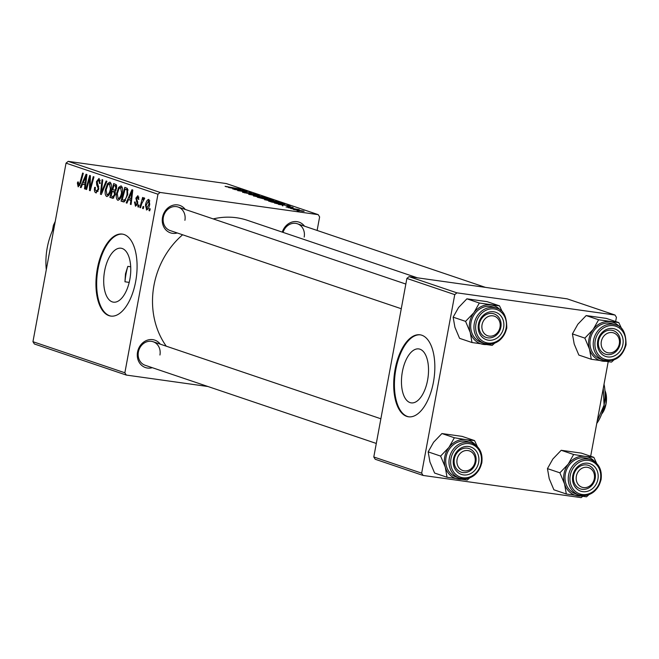 <?xml version="1.0" encoding="UTF-8"?>
<svg xmlns="http://www.w3.org/2000/svg" width="659" height="659" viewBox="0 0 659 659"><rect width="100%" height="100%" fill="white"/><g stroke="black" fill="none" stroke-linecap="round" stroke-linejoin="round"><path stroke-width="0.99" d="M427.592 380.161A27.241 13.122 -82 0 0 418.778 348.916A27.241 13.122 -82 0 0 402.394 371.635A27.241 13.122 -82 0 0 411.2 402.871A27.241 13.122 -82 0 0 427.592 380.161M433.416 382.269A41.402 19.943 -82 0 0 420.022 334.797A41.402 19.943 -82 0 0 395.12 369.32A41.402 19.943 -82 0 0 408.514 416.793A41.402 19.943 -82 0 0 433.416 382.269M420.384 334.854A41.402 19.943 -82 0 0 395.845 369.419A41.402 19.943 -82 0 0 408.877 416.834M130.704 266.78L127.83 266.376L125.474 273.847L124.971 281.788L129.205 282.39M104.633 270.923A27.241 13.122 98 0 1 121.017 248.212A27.241 13.122 98 0 1 129.831 279.449A27.241 13.122 98 0 1 113.447 302.16A27.241 13.122 98 0 1 104.633 270.923M135.663 281.558A41.402 19.943 -82 0 0 122.269 234.085A41.402 19.943 -82 0 0 97.367 268.608A41.402 19.943 -82 0 0 110.761 316.081A41.402 19.943 -82 0 0 135.663 281.558M122.623 234.143A41.402 19.943 -82 0 0 98.084 268.707A41.402 19.943 -82 0 0 111.124 316.131M282.283 232.125A14.49 12.645 -71.3 0 1 292.365 221.959A14.49 12.645 -71.3 0 1 304.516 226.185M304.186 237.051A12.422 10.841 108.7 0 0 297.39 223.772A12.422 10.841 108.7 0 0 283.041 232.38M152.311 367.689A14.49 12.645 -71.3 0 1 137.542 352.079A14.49 12.645 -71.3 0 1 147.229 340.209A14.49 12.645 -71.3 0 1 160.269 344.163M159.939 355.028A12.422 10.841 108.7 0 0 153.143 341.749A12.422 10.841 108.7 0 0 138.382 352.005A12.422 10.841 108.7 0 0 145.186 365.284L376.297 443.449M177.279 232.973A14.49 12.645 -71.3 0 1 162.518 217.355A14.49 12.645 -71.3 0 1 172.197 205.484A14.49 12.645 -71.3 0 1 185.237 209.438M184.907 220.312A12.422 10.841 108.7 0 0 178.111 207.033A12.422 10.841 108.7 0 0 163.35 217.281A12.422 10.841 108.7 0 0 170.154 230.559L401.265 308.733M166.274 346.189A78.66 68.643 -71.3 0 1 153.984 285.273A78.66 68.643 -71.3 0 1 182.625 234.777M286.022 206.959L287.983 207.264L286.022 206.959M290.726 208.549L292.678 208.854L290.726 208.549M265.099 199.908C264.078 199.463 265.124 199.455 268.229 199.899L278.6 201.926C279.647 202.387 278.551 202.387 275.322 201.926L264.564 199.636M278.535 202.272L279.144 202.198M274.416 203.03L290.199 205.88L278.543 204.43L281.047 204.595L274.416 203.03M273.518 200.361L265.915 199.38L257.389 197.272L271.096 199.422L273.559 200.328M248.797 194.364L259.457 195.484L250.263 194.504L264.3 197.123L248.797 194.364M225.518 186.522L240.724 189.149L225.098 186.316M227.833 186.719L227.001 186.917M234.069 189.388L247.084 191.299L239.069 190.698L251.376 192.749L237.668 190.599L245.659 191.192L234.069 189.388M160.129 192.453L318.206 214.645L226.292 183.556L68.215 161.364L160.129 192.453L157.954 194.232L66.04 163.144L68.215 161.364M228.541 187.518L244.332 190.369L232.676 188.911L235.181 189.084L232.8 188.276L228.541 187.518M243.196 192.502C241.935 192.049 242.66 192.016 245.379 192.403L246.227 192.659L244.711 192.725L248.179 193.482L251.384 193.384L256.598 194.479C257.669 194.875 257.109 194.924 254.909 194.636L253.806 194.339L255.099 194.265L252.158 193.631L248.995 193.738L242.512 192.181M244.555 192.461L244.678 192.922M256.532 194.809L257.175 194.767M255.437 194.702L255.099 194.265M253.954 196.143C252.941 195.698 253.987 195.69 257.092 196.127L267.463 198.161C268.51 198.623 267.414 198.623 264.177 198.153L253.418 195.871M267.397 198.507L267.999 198.433M286.937 206.811L288.634 206.514L292.703 207.371L287.167 206.506M292.654 207.651L293.206 207.618M288.864 206.695L288.428 206.951M282.826 205.905L282.299 205.649M284.573 204.15L271.887 202.115L268.526 201.036L282.233 203.186L284.68 204.101M293.7 209.587L303.717 211.102L293.28 209.373M303.667 211.35L304.12 211.3M288.041 207.634L299.268 209.661L288.041 207.634M297.16 210.723L299.12 211.028L297.16 210.723M317.119 230.444L319.623 216.926L318.206 214.645M126.281 375.062L34.367 343.973L32.95 341.692L124.864 372.78L126.281 375.062L207.997 386.528M138.555 207.074L137.855 206.844L138.382 204.858L139.09 205.106L138.555 207.074M143.25 208.664L142.558 208.433L143.077 206.448L143.794 206.695L143.25 208.664M118.183 200.295L117.755 200.237C116.322 199.117 115.935 196.81 116.594 193.318L118.678 187.345L121.067 185.871C122.541 187.024 122.92 189.397 122.203 192.98C121.38 197.494 119.897 199.916 117.755 200.237L117.969 200.287M126.948 203.153L126.19 202.898L131.932 189.743L132.788 190.031L131.075 204.545L130.375 204.306L130.869 200.361L128.489 199.553L126.948 203.153M112.969 198.351L109.921 197.387L113.686 183.573L116.281 184.701L116.61 188.227L115.045 191.382L115.35 194.529L112.813 198.343M101.329 194.487L100.44 194.183L102.046 179.635L102.755 179.874L101.371 192.346L106.14 181.019L106.89 181.274L101.329 194.487M78.536 185.204L79.945 182.848L82.614 173.062L83.314 173.301L80.555 183.433L78.182 186.851L77.391 183.251L77.688 181.983L78.421 182.032L78.536 185.204L79.896 185.401L78.701 185.228M86.601 189.504L85.892 189.265L89.673 175.451L90.407 175.698L90.094 188.4L93.257 176.661L93.965 176.9L90.201 190.723L89.467 190.476L89.764 177.79L86.601 189.504M124.864 372.78L157.954 194.232M32.95 341.692L66.04 163.144M81.073 187.634L80.324 187.378L86.065 174.231L86.922 174.52L85.2 189.034L84.5 188.795L84.995 184.841L82.614 184.042L81.073 187.634M96.214 191.184L98.01 189.265L98.059 187.963L96.692 184.932L96.478 181.563L99.056 178.424L100.184 183.515L99.468 183.424L98.726 180.08L97.194 181.711L98.735 189.372L95.86 192.832C94.484 192.197 94.089 190.36 94.674 187.321L95.398 187.387L95.193 189.537L96.214 191.184L98.051 191.464M100.308 180.302L98.537 180.031L100.3 180.278M107.038 196.53L106.618 196.473C105.185 195.352 104.797 193.046 105.448 189.553L107.532 183.573L109.921 182.106C111.396 183.26 111.775 185.624 111.066 189.207C110.242 193.721 108.76 196.143 106.618 196.473L106.832 196.522M135.754 204.949L136.965 203.68L136.981 202.733L135.869 198.12L137.871 195.674L138.876 199.347L138.143 199.29L137.599 196.95L136.52 198.985L137.682 201.802L137.682 203.796L135.482 206.234L134.502 201.983L135.235 202.033L135.754 204.949L137.237 205.171L136.026 204.99M137.599 196.95L138.925 197.132L137.599 196.95M123.818 201.934L121.058 201.16L124.823 187.337L127.319 188.375L127.747 194.504L124.18 201.852L123.044 201.827L124.18 201.852M146.677 209.957L145.466 205.237C146.067 201.613 147.204 199.661 148.885 199.397L149.708 204.265C149.115 207.742 147.995 209.628 146.356 209.908L146.52 209.949M140.573 207.758L139.865 207.519L142.599 197.469L143.308 197.708L142.731 199.784L144.296 197.848L144.7 198.375L141.685 203.746L140.573 207.758M149.692 210.847L149 210.608L149.519 208.631L150.236 208.87L149.692 210.847M456.926 292.843L615.004 315.027L567.135 298.84L409.05 276.648L456.926 292.843L454.751 294.622L406.883 278.428L409.05 276.648M590.67 456.259L608.175 361.832M615.638 321.543L616.42 317.308L615.004 315.027M423.078 475.444L375.21 459.257L373.793 456.975L421.661 473.162L423.078 475.444L581.164 497.636L582.564 496.482M421.661 473.162L454.751 294.622M373.793 456.975L406.883 278.428M213.219 218.903A78.66 68.643 -71.3 0 1 247.446 220.337L417.411 277.826M86.634 189.372L85.892 189.265M90.802 188.499L90.094 188.4M91.799 184.866L91.033 184.759M90.234 190.583L89.467 190.476M90.324 181.942L89.583 181.835M90.374 177.872L89.764 177.79M81.139 187.494L80.324 187.378M85.217 188.894L84.5 188.795M85.686 184.94L84.995 184.841M85.744 184.479L82.614 184.042M85.011 178.605L83.306 182.51L85.209 183.153L86.107 175.895L85.011 178.605M86.741 175.986L86.107 175.895M85.884 183.243L85.209 183.153M78.116 183.359L77.391 183.251M78.413 182.082L77.688 181.983M96.387 192.906L95.86 192.832M95.39 187.42L94.674 187.321M98.735 189.372L98.01 189.265M98.891 188.079L98.059 187.963M98.257 185.154L96.692 184.932M97.203 181.662L96.478 181.563M100.25 183.202L99.525 183.103M101.404 194.323L100.44 194.183M102.186 192.461L101.371 192.346M106.173 189.652L105.448 189.553M108.999 183.779L107.532 183.573M111.19 183.976L109.592 183.754L107.878 184.85L106.132 189.858L106.972 194.825L108.908 195.113L107.236 194.866M111.116 188.919L110.399 188.82L109.419 183.721L111.182 183.968M106.972 194.825C108.644 194.38 109.781 192.37 110.399 188.82M113.809 197.939L109.921 197.387M116.717 185.813L113.949 185.426L112.78 189.734L115.902 190.435M116.75 186.052L113.949 185.426M116.627 188.153L115.902 188.054L115.144 185.83M116.091 190.039L115.152 189.907L115.902 188.054M113.908 190.113L115.152 189.907M112.335 191.349L111.066 196.011L113.068 196.613L114.658 194.257L113.809 191.843L112.335 191.349L115.243 191.753M115.35 192.066L113.809 191.843M115.383 194.356L114.658 194.257M112.887 196.596L112.368 196.456M135.194 202.272L134.469 202.173M135.227 202.082L134.502 201.983M137.682 203.779L136.965 203.68M137.78 202.84L136.981 202.733M136.586 198.219L135.869 198.12M127.006 203.005L126.19 202.898M131.092 204.405L130.375 204.306M131.553 200.46L130.869 200.361M131.611 199.99L128.489 199.553M130.886 194.125L129.172 198.021L131.075 198.664L131.973 191.407L130.886 194.125M132.616 191.497L131.973 191.407M131.759 198.763L131.075 198.664M124.576 201.654L121.058 201.16M127.895 189.586L125.086 189.191L122.203 199.784L125.622 200.484M128.019 190.22L125.086 189.191M127.788 194.281L127.072 194.183L126.94 190.072M123.101 200.081C125.012 200.344 126.339 198.375 127.072 194.183M117.318 193.417L116.594 193.318M120.136 187.543L118.678 187.345M122.253 192.683L121.536 192.585L120.564 187.486L122.327 187.733L120.729 187.527L119.024 188.622L117.277 193.622L118.118 198.598L120.053 198.878M118.118 198.598C119.781 198.145 120.927 196.143 121.536 192.585M120.062 198.87L118.381 198.631M149.733 204.125L149.016 204.026L148.514 200.657L149.832 200.847L148.621 200.682L146.191 205.311L145.466 205.237M146.191 205.311L146.603 208.623L148.102 208.837L146.751 208.639M146.603 208.623L149.016 204.026M143.291 208.532L142.558 208.433M140.606 207.626L139.865 207.519M143.209 199.85L142.731 199.784M138.588 206.942L137.855 206.844M149.733 210.715L149 210.608M239.308 189.446L234.653 188.614L239.308 189.446M263.155 197.272L255.478 196.366L263.616 197.939L265.972 197.947L263.155 197.272M266.277 198.425L265.972 197.947M270.198 199.405L265.923 198.738L270.857 199.957L271.393 199.809L270.198 199.405M270.833 200.081L271.393 199.809M264.325 198.483L259.695 197.758L265.248 199.15L265.799 198.985L264.325 198.483M265.231 199.282L265.799 198.985M285.174 204.965L280.52 204.125L285.174 204.965M281.335 203.178L270.833 201.53L280.47 203.598L283.016 203.788L281.335 203.178M274.292 201.036L266.615 200.138L274.762 201.712L277.109 201.712L274.292 201.036M277.423 202.189L277.109 201.712M302.539 210.929L294.845 209.743L302.703 211.267M54.269 226.655A70.381 61.419 108.7 0 0 47.234 247.743A70.381 61.419 108.7 0 0 46.295 269.688M124.971 281.788A68.314 59.615 -71.3 0 1 126.009 274.029A68.314 59.615 -71.3 0 1 127.83 266.376M464.274 478.928A20.149 17.587 -71.3 0 1 458.573 479.159A20.149 17.587 108.7 0 1 445.262 467.157A20.149 17.587 -71.3 0 1 444.751 456.951A20.149 17.587 -71.3 0 1 448.927 447.403L440.607 456.086L445.262 467.157L447.041 477.256L467.231 480.09L469.603 477.956M453.491 458.936A14.49 12.645 -71.3 0 1 468.697 446.497A14.49 12.645 -71.3 0 1 478.64 462.47A14.49 12.645 -71.3 0 1 463.434 474.908A14.49 12.645 -71.3 0 1 453.491 458.936M475.889 461.893A12.422 10.841 108.7 0 0 469.093 448.614A12.422 10.841 108.7 0 0 454.331 458.87A12.422 10.841 108.7 0 0 461.127 472.141A12.422 10.841 108.7 0 0 475.889 461.893M446.069 457.14A18.633 16.261 108.7 0 0 456.267 477.058L459.521 478.154A18.633 16.261 -71.3 0 1 449.323 458.236A18.633 16.261 -71.3 0 1 471.465 442.864L468.203 441.761A18.633 16.261 108.7 0 0 446.069 457.14M447.041 477.256L434.602 473.047L429.948 461.975L428.169 451.876L440.607 456.086M428.169 451.876L433.606 442.23L441.925 433.548L454.364 437.757L448.927 447.403A20.149 17.587 -71.3 0 1 465.897 439.66L454.364 437.757M441.925 433.548L462.116 436.382L474.554 440.591L465.897 439.66A20.149 17.587 -71.3 0 1 475.699 445.138M477.396 446.654L474.554 440.591M457.371 458.252A10.346 9.037 108.7 0 0 463.137 470.625A10.346 9.037 108.7 0 0 474.768 463.153A10.346 9.037 108.7 0 0 468.994 450.781A10.346 9.037 108.7 0 0 457.371 458.252M475.543 463.318A12.422 10.841 -71.3 0 1 461.127 472.141A12.422 10.841 -71.3 0 1 454.669 457.445A12.422 10.841 -71.3 0 1 469.093 448.614A12.422 10.841 -71.3 0 1 475.543 463.318M576.205 477.388A10.346 9.037 108.7 0 0 584.533 487.668A10.346 9.037 108.7 0 0 594.484 477.503A10.346 9.037 108.7 0 0 586.156 467.223A10.346 9.037 108.7 0 0 576.205 477.388M595.357 477.19A12.422 10.841 -71.3 0 1 580.406 488.887A12.422 10.841 -71.3 0 1 573.421 477.05A12.422 10.841 -71.3 0 1 588.363 465.353A12.422 10.841 -71.3 0 1 595.357 477.19M583.553 495.667A20.149 17.587 -71.3 0 1 577.852 495.897A20.149 17.587 108.7 0 1 564.541 483.895A20.149 17.587 -71.3 0 1 564.03 473.697A20.149 17.587 -71.3 0 1 568.206 464.15L559.886 472.824L564.541 483.895L566.32 493.995L586.51 496.828L588.882 494.695M572.77 475.683A14.49 12.645 -71.3 0 1 587.976 463.244A14.49 12.645 -71.3 0 1 597.919 479.208A14.49 12.645 -71.3 0 1 582.713 491.647A14.49 12.645 -71.3 0 1 572.77 475.683M595.168 478.632A12.422 10.841 108.7 0 0 588.363 465.353A12.422 10.841 108.7 0 0 573.61 475.609A12.422 10.841 108.7 0 0 580.406 488.887A12.422 10.841 108.7 0 0 595.168 478.632M565.348 473.879A18.633 16.261 108.7 0 0 575.546 493.797L578.8 494.901A18.633 16.261 -71.3 0 1 568.602 474.982A18.633 16.261 -71.3 0 1 590.736 459.603L587.482 458.499A18.633 16.261 108.7 0 0 565.348 473.879M566.32 493.995L553.881 489.785L549.227 478.714L547.448 468.623L559.886 472.824M547.448 468.623L552.885 458.969L561.204 450.286L573.635 454.496L568.206 464.15A20.149 17.587 -71.3 0 1 585.176 456.399L573.635 454.496M561.204 450.286L581.395 453.12L593.833 457.33L585.176 456.399A20.149 17.587 -71.3 0 1 594.978 461.877M596.675 463.392L593.833 457.33M500.173 326.04A10.346 9.037 108.7 0 0 491.845 315.76A10.346 9.037 108.7 0 0 481.894 325.925A10.346 9.037 108.7 0 0 490.23 336.205A10.346 9.037 108.7 0 0 500.173 326.04M479.109 325.595A12.422 10.841 -71.3 0 1 494.061 313.89A12.422 10.841 -71.3 0 1 501.046 325.727A12.422 10.841 -71.3 0 1 486.095 337.424A12.422 10.841 -71.3 0 1 479.109 325.595M472.009 342.532L459.57 338.331L454.916 327.259L453.137 317.16L458.573 307.506L466.893 298.824L479.332 303.033L473.895 312.687L465.575 321.37L470.229 332.441L472.009 342.532L492.199 345.365L494.571 343.232M503.608 327.745A14.49 12.645 -71.3 0 1 488.401 340.184A14.49 12.645 -71.3 0 1 478.459 324.22A14.49 12.645 -71.3 0 1 493.665 311.781A14.49 12.645 -71.3 0 1 503.608 327.745M479.299 324.146A12.422 10.841 108.7 0 0 486.095 337.424A12.422 10.841 108.7 0 0 500.856 327.169A12.422 10.841 108.7 0 0 494.061 313.89A12.422 10.841 108.7 0 0 479.299 324.146M496.433 308.14L493.179 307.036A18.633 16.261 108.7 0 0 471.037 322.416A18.633 16.261 108.7 0 0 481.235 342.334L484.489 343.438A18.633 16.261 -71.3 0 1 474.291 323.52A18.633 16.261 -71.3 0 1 496.433 308.14C503.328 309.639 506.779 316.304 506.771 328.133C503.081 340.415 495.65 345.514 484.489 343.438A18.633 16.261 -71.3 0 0 506.631 328.058M466.893 298.824L487.083 301.657L499.522 305.867L479.332 303.033M502.364 311.929L499.522 305.867M453.137 317.16L465.575 321.37M489.242 344.204A20.149 17.587 -71.3 0 1 483.549 344.435A20.149 17.587 -71.3 0 1 470.229 332.441A20.149 17.587 -71.3 0 1 473.895 312.687A20.149 17.587 -71.3 0 1 490.864 304.936A20.149 17.587 108.7 0 1 500.675 310.414M619.015 345.176A10.346 9.037 108.7 0 0 613.241 332.795A10.346 9.037 108.7 0 0 601.618 340.275A10.346 9.037 108.7 0 0 607.384 352.647A10.346 9.037 108.7 0 0 619.015 345.176M598.916 339.459A12.422 10.841 -71.3 0 1 613.34 330.637A12.422 10.841 -71.3 0 1 619.789 345.341A12.422 10.841 -71.3 0 1 605.374 354.163A12.422 10.841 -71.3 0 1 598.916 339.459M591.288 359.27L578.849 355.069L574.195 343.998L572.416 333.899L577.852 324.244L586.172 315.57L598.611 319.772L593.174 329.426L584.854 338.108L589.508 349.179L591.288 359.27L611.478 362.104L613.85 359.979M622.887 344.492A14.49 12.645 -71.3 0 1 607.68 356.923A14.49 12.645 -71.3 0 1 597.738 340.958A14.49 12.645 -71.3 0 1 612.944 328.52A14.49 12.645 -71.3 0 1 622.887 344.492M598.578 340.884A12.422 10.841 108.7 0 0 605.374 354.163A12.422 10.841 108.7 0 0 620.135 343.916A12.422 10.841 108.7 0 0 613.34 330.637A12.422 10.841 108.7 0 0 598.578 340.884M615.712 324.879L612.45 323.783A18.633 16.261 108.7 0 0 590.316 339.163A18.633 16.261 108.7 0 0 600.514 359.081L603.768 360.176A18.633 16.261 -71.3 0 1 593.57 340.258A18.633 16.261 -71.3 0 1 615.712 324.879C622.607 326.378 626.058 333.042 626.05 344.871C622.36 357.153 614.929 362.252 603.768 360.176M586.172 315.57L606.362 318.404L618.801 322.605L598.611 319.772M621.643 328.676L618.801 322.605M572.416 333.899L584.854 338.108M608.521 360.943A20.149 17.587 -71.3 0 1 602.82 361.181A20.149 17.587 -71.3 0 1 589.508 349.179A20.149 17.587 -71.3 0 1 593.174 329.426A20.149 17.587 -71.3 0 1 610.143 321.683A20.149 17.587 108.7 0 1 619.946 327.152M55.241 221.44L53.404 225.345L52.423 230.65M604.929 390.598L605.572 395.557L605.061 395.491M605.572 395.557L606 404.033L602.367 411.933M602.532 411.957L601.675 413.967M604.015 384.263A28.98 13.963 98 0 1 604.081 405.087A28.98 13.963 98 0 1 596.757 423.416M603.265 388.308L604.081 405.087L597.4 420.557M604.937 390.622A14.49 6.977 98 0 1 606 404.033A14.49 6.977 98 0 1 601.659 414.025M86.321 179.594L85.629 179.495M80.686 182.947L79.945 182.848M98.792 186.448L97.343 186.242M103.315 189.767L102.475 189.652M137.649 201.687L136.495 201.522M132.187 195.105L131.495 195.015M127.945 189.792L126.1 189.537M481.663 462.775A18.633 16.261 -71.3 0 1 459.521 478.154C470.683 480.238 478.113 475.131 481.803 462.857C482.981 453.038 479.53 446.374 471.465 442.864M450.978 458.582A17.389 15.173 108.7 0 0 462.906 477.742A17.389 15.173 108.7 0 0 481.152 462.824A17.389 15.173 108.7 0 0 469.224 443.664A17.389 15.173 108.7 0 0 450.978 458.582M600.934 479.521A18.633 16.261 -71.3 0 1 578.8 494.901C589.962 496.977 597.392 491.878 601.082 479.595C602.26 469.776 598.809 463.112 590.736 459.603M570.257 475.328A17.389 15.173 108.7 0 0 582.185 494.489A17.389 15.173 108.7 0 0 600.431 479.563A17.389 15.173 108.7 0 0 588.503 460.402A17.389 15.173 108.7 0 0 570.257 475.328M506.128 328.1A17.389 15.173 108.7 0 0 494.192 308.939A17.389 15.173 108.7 0 0 475.946 323.866A17.389 15.173 108.7 0 0 487.874 343.026A17.389 15.173 108.7 0 0 506.128 328.1M625.399 344.838A17.389 15.173 108.7 0 0 613.471 325.678A17.389 15.173 108.7 0 0 595.225 340.604A17.389 15.173 108.7 0 0 607.153 359.765A17.389 15.173 108.7 0 0 625.399 344.838M153.143 341.749L380.869 418.778M405.837 284.054L178.111 207.033M297.39 223.772L485.419 287.365"/></g></svg>
